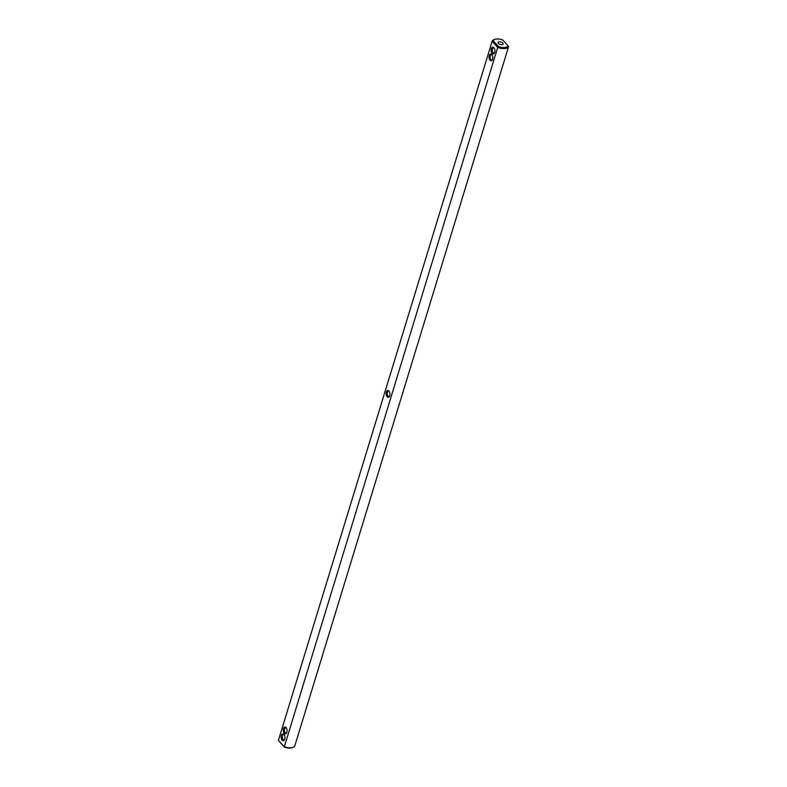 <?xml version="1.0" encoding="UTF-8"?>
<svg xmlns="http://www.w3.org/2000/svg" width="787" height="787" viewBox="0 0 787 787"><rect width="100%" height="100%" fill="white"/><g stroke="black" fill="none" stroke-linecap="round" stroke-linejoin="round"><path stroke-width="1.18" d="M389.732 395.763A3.414 1.879 85.7 0 1 389.486 396.373A3.414 1.879 85.7 0 1 386.988 396.54A3.414 1.879 85.7 0 1 386.368 392.064A3.414 1.879 85.7 0 1 389.093 391.267A3.414 1.879 85.7 0 1 389.732 395.763M389.644 396.018A2.627 1.446 85.7 0 1 388.906 396.481A2.627 1.446 85.7 0 1 387.509 395.163A2.627 1.446 85.7 0 1 387.411 392.447A2.627 1.446 85.7 0 1 388.503 391.247A2.627 1.446 85.7 0 1 389.309 391.592M278.391 740.429L284.264 747.001L497.709 47.397L492.141 41.278L278.391 740.429L283.959 746.548A8.657 4.171 17 0 0 292.862 747.384A8.657 4.171 17 0 0 294.859 745.722L508.609 46.571A8.657 4.171 -163 0 1 497.709 47.397L498.417 46.531L493.144 40.727A7.87 3.787 -163 0 1 494.905 39.35A7.87 3.787 -163 0 1 502.736 39.999L508.008 45.803A7.87 3.787 -163 0 1 498.417 46.531M286.045 727.562A3.414 1.879 85.7 0 1 286.222 727.768A3.414 1.879 85.7 0 1 286.606 732.864A3.414 1.879 85.7 0 1 284.048 732.953A3.414 1.879 85.7 0 1 283.566 728.349A3.414 1.879 85.7 0 1 286.045 727.562M283.94 734.428A3.414 1.879 85.7 0 1 284.117 734.635A3.414 1.879 85.7 0 1 284.51 739.741A3.414 1.879 85.7 0 1 281.953 739.819A3.414 1.879 85.7 0 1 281.461 735.215A3.414 1.879 85.7 0 1 283.94 734.428M490.055 60.274A3.414 1.879 85.7 0 1 489.298 55.415A3.414 1.879 85.7 0 1 491.973 54.775A3.414 1.879 85.7 0 1 492.367 59.871A3.414 1.879 85.7 0 1 490.055 60.274M492.15 53.408A3.414 1.879 85.7 0 1 491.393 48.548A3.414 1.879 85.7 0 1 494.079 47.909A3.414 1.879 85.7 0 1 494.462 53.004A3.414 1.879 85.7 0 1 492.15 53.408M494.905 39.35L494.138 39.616A8.657 4.171 -163 0 0 492.141 41.278L493.144 40.727M286.763 732.52A2.627 1.446 85.7 0 1 286.025 732.982A2.627 1.446 85.7 0 1 284.382 730.474A2.627 1.446 85.7 0 1 285.622 727.749A2.627 1.446 85.7 0 1 286.429 728.093M284.668 739.387A2.627 1.446 85.7 0 1 283.92 739.849A2.627 1.446 85.7 0 1 282.277 737.34A2.627 1.446 85.7 0 1 283.527 734.615A2.627 1.446 85.7 0 1 284.323 734.96M492.524 59.517A2.627 1.446 85.7 0 1 491.777 59.979A2.627 1.446 85.7 0 1 490.911 59.566A2.627 1.446 85.7 0 1 490.144 56.674A2.627 1.446 85.7 0 1 491.383 54.746A2.627 1.446 85.7 0 1 492.18 55.1M494.62 52.65A2.627 1.446 85.7 0 1 493.882 53.113A2.627 1.446 85.7 0 1 493.006 52.69A2.627 1.446 85.7 0 1 492.249 49.807A2.627 1.446 85.7 0 1 493.479 47.879A2.627 1.446 85.7 0 1 494.285 48.223M508.609 46.571L508.008 45.803M284.264 747.001A7.87 3.787 17 0 0 292.095 747.65L292.862 747.384M499.283 41.839A2.627 1.259 -163 0 1 501.988 42.508A2.627 1.259 -163 0 1 503.09 44.033A2.627 1.259 -163 0 1 500.207 44.475A2.627 1.259 -163 0 1 498.073 42.498A2.627 1.259 -163 0 1 499.283 41.839"/></g></svg>
